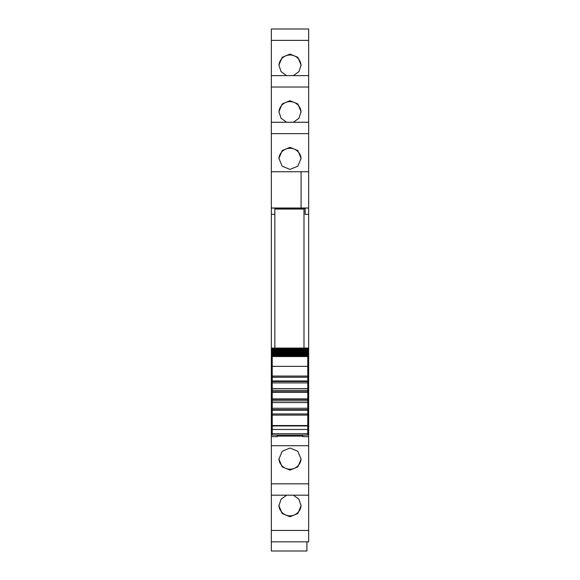 <?xml version="1.0" encoding="UTF-8"?>
<svg xmlns="http://www.w3.org/2000/svg" width="580" height="580" viewBox="0 0 580 580"><rect width="100%" height="100%" fill="white"/><g stroke="black" fill="none" stroke-linecap="round" stroke-linejoin="round"><path stroke-width="0.87" d="M274.848 214.303L271.346 214.303L271.346 208.053L274.848 208.053L274.848 209.054L303.993 209.054L303.993 348.08M271.346 133.647L271.346 171.745L301.078 171.745L301.078 208.017L271.346 208.017L271.346 171.745L308.654 171.745L308.654 75.632L271.346 75.639L271.346 133.647L308.654 133.647M271.346 122.271L308.654 122.271L271.346 122.264M271.346 40.375L271.346 75.632L308.654 75.632L308.654 29L271.346 29.007L271.346 40.375L308.654 40.375M271.346 29.007L308.654 29M308.654 541.822L308.654 530.453L271.346 530.453L271.346 541.822L308.654 541.829L271.346 541.822L271.346 551L306.907 551L306.907 541.829M271.346 530.453L271.346 495.189L308.654 495.189L308.654 530.453M271.346 214.303L271.346 495.189L308.654 495.189L308.654 436.675L302.825 436.675L302.825 435.13M271.346 208.053L301.078 208.01L301.078 171.745M274.848 208.474L305.152 208.474M308.654 208.053L305.152 208.053L305.152 214.303L308.654 214.303L308.654 208.01L301.078 208.01M271.346 365.857L272.223 365.857M271.346 372.012L272.223 372.012M271.346 432.839L272.223 432.839M271.346 433.42L272.223 433.42M271.346 436.675L277.175 436.675L277.175 435.13M277.175 436.675L277.175 436.095L302.825 436.095M290 448.028L282.17 451.284L278.922 459.099L282.17 466.893L290 470.119L297.83 466.893L301.078 459.099L297.83 451.284L290 448.028M293.386 495.197L298.946 499.221L301.078 505.731L297.83 513.525L290 516.751L282.17 513.525L278.922 505.731L281.053 499.221L286.614 495.197M308.654 183.505L308.654 184.86M286.614 75.632L281.053 71.608L278.922 65.098L282.17 57.304L290 54.078L297.83 57.304L301.078 65.098L298.946 71.608L293.386 75.632M293.386 122.264L298.946 118.24L301.078 111.73L297.83 103.936L290 100.71L282.17 103.936L278.922 111.73L281.053 118.24L286.614 122.264M290 169.432L297.83 166.184L301.078 158.362L297.83 150.568L290 147.342L282.17 150.568L278.922 158.362L282.17 166.184L290 169.432M308.654 208.01L308.654 171.745M307.777 365.857L308.654 365.857L308.654 372.012L307.777 372.012M308.654 436.675L308.654 433.42L307.777 433.42M301.063 458.628A11.078 11.042 0 0 1 290 469.198A11.078 11.042 0 0 1 278.937 458.628M301.063 505.26A11.078 11.042 0 0 1 290 515.83A11.078 11.042 0 0 1 278.937 505.26M278.937 65.569A11.078 11.042 180 0 1 290 54.998A11.078 11.042 180 0 1 301.063 65.569M278.937 112.201A11.078 11.042 180 0 1 290 101.63A11.078 11.042 180 0 1 301.063 112.201M278.937 158.833A11.078 11.042 180 0 1 290 148.262A11.078 11.042 180 0 1 301.063 158.833M307.777 432.839L308.654 432.839L308.654 372.012M308.654 433.42L308.654 432.839M308.654 372.034L307.777 372.034M308.654 365.857L308.654 214.303M272.223 425.945L307.777 425.945L307.777 425.539L272.223 425.539L272.223 435.101M307.777 425.945L307.777 435.101M307.777 425.539L307.777 400.831L272.223 400.831L272.223 413.946L307.777 413.946L272.223 413.946L272.223 415.113L307.777 415.113M272.223 425.539L272.223 415.113M272.223 408.262L307.777 408.262M272.223 408.994L272.223 410.205L307.777 410.205M272.223 402.578L307.777 402.578M272.223 400.831L307.777 400.831L307.777 377.225L272.223 377.225L272.223 400.831M272.223 390.34L307.777 390.34M272.223 388.593L307.777 388.593M272.223 380.429L272.223 381.524L307.777 381.524L307.777 380.966L272.223 380.966M272.223 382.909L307.777 382.909M307.777 377.225L272.223 377.225L272.223 366.357L307.777 366.357L307.777 377.225M272.223 366.357L272.223 356.555L307.777 356.555L307.777 366.357M307.777 356.555L272.223 356.555M272.223 356.011L307.777 355.873L272.223 356.011M307.777 355.504L307.777 355.873M272.223 355.504L272.223 355.873M272.223 355.373L307.777 355.156L272.223 355.373M307.777 354.728L307.777 355.156M272.223 354.728L272.223 355.156M272.223 354.619L307.777 354.322L272.223 354.619M307.777 353.829L307.777 354.322M272.223 353.829L272.223 354.322M272.223 353.742L272.223 353.365L307.777 353.365L307.777 353.742L272.223 353.742M307.777 352.814L307.777 353.365M272.223 352.814L272.223 353.365M272.223 352.749L272.223 352.299L307.777 352.299L307.777 352.749L272.223 352.749M307.777 351.683L307.777 352.299M272.223 351.683L272.223 352.299M272.223 351.632L272.223 351.118L307.777 351.118L307.777 351.632L272.223 351.632M272.223 351.118L272.223 350.407L307.777 350.407L307.777 351.118M272.223 350.407L272.223 349.827L307.777 349.827L307.777 350.407L272.223 350.407M272.223 349.827L272.223 349.073L307.777 349.073L307.777 349.827M307.777 348.696L307.777 349.073L272.223 349.073L272.223 348.152L307.777 348.152L307.777 348.696L272.223 348.696M272.223 348.152L307.777 348.152M274.848 209.054L274.848 348.08M271.346 431.288L272.223 431.288M271.346 445.715L308.654 445.715M271.346 483.822L308.654 483.822M271.346 87.014L308.654 87.014M307.777 431.288L308.654 431.288M271.346 372.034L272.223 372.034M271.346 378.501L272.223 378.501M307.777 378.501L308.654 378.501M271.346 375.405L272.223 375.405M307.777 375.405L308.654 375.405M271.346 374.361L272.223 374.361M307.777 374.361L308.654 374.361M272.223 433.709L307.777 433.709M272.223 429.468L307.777 429.468M307.777 409.647L272.223 409.647M272.223 399.446L307.777 399.446M307.777 398.895L272.223 398.895M272.223 392.276L307.777 392.276M307.777 391.725L272.223 391.725M272.223 376.058L307.777 376.058M272.223 348.08L307.777 348.08M272.223 435.13L307.777 435.13"/></g></svg>
